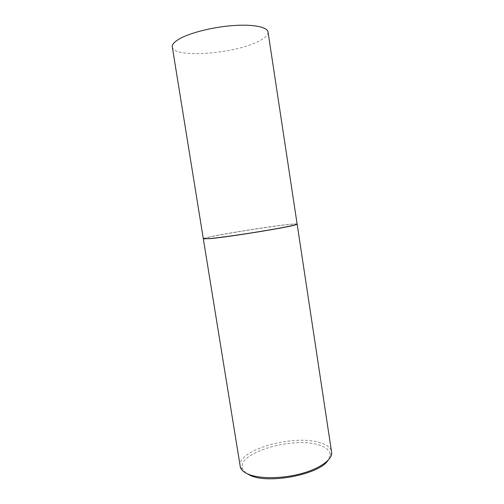 <?xml version="1.0" encoding="UTF-8"?>
<svg xmlns="http://www.w3.org/2000/svg" width="504" height="504" viewBox="0 0 504 504"><rect width="100%" height="100%" fill="white"/><g stroke="black" fill="none" stroke-linecap="round" stroke-linejoin="round"><path stroke-width="0.38" stroke-dasharray="2.52 1.89" d="M172.305 46.979C173.458 58.577 234.543 53.953 258.571 41.309C265.11 38.052 268.267 34.946 268.034 31.991M203.314 238.764C202.35 237.346 261.5 227.417 286.562 224.683C293.347 223.915 296.875 223.713 297.133 224.072M286.493 224.696C296.339 223.593 299.2 223.656 295.079 224.879C286.644 227.493 229.717 236.71 210.811 238.474L205.519 238.902C198.652 239.179 210.13 236.54 229.188 233.226C248.226 229.906 272.651 226.264 286.493 224.696M203.339 238.808C203.622 237.214 261.828 227.474 286.574 224.771C293.063 224.041 296.585 223.826 297.121 224.123M240.093 466.244C236.722 450.041 293.612 434.045 319.826 442.613C326.888 444.692 330.832 447.791 331.657 451.905M246.04 473.136L242.506 468.808C236.111 453.052 292.83 436.237 318.774 444.925C326.252 447.174 330.038 450.557 330.145 455.087L328.098 460.284M330.145 455.087L331.733 453.096M242.506 468.808L240.389 467.397"/><path stroke-width="0.76" d="M268.034 31.991C267.422 26.945 252.913 24.028 232.325 25.628C211.768 27.203 188.83 33.157 178.681 39.306C174.075 42.109 171.952 44.673 172.305 46.979L203.314 238.764L210.729 238.493C221.464 237.416 244.314 234.152 264.153 230.826C284.036 227.499 297.379 224.715 297.133 224.072L268.034 31.991M297.121 224.123L295.187 224.96C286.738 227.588 229.685 236.823 210.741 238.587L203.339 238.808M297.152 224.167L331.733 453.096C331.651 460.215 318.982 469.016 300.233 473.911C281.516 478.819 259.755 478.882 248.674 474.359C244.138 472.5 241.372 470.175 240.389 467.397L203.326 238.858M328.098 460.284C319.769 474.239 269.306 484.312 250.513 475.524L246.04 473.136"/></g></svg>
